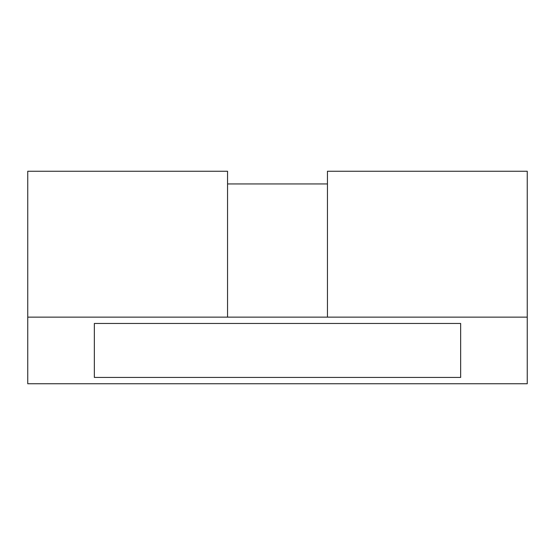 <?xml version="1.0" encoding="UTF-8"?>
<svg xmlns="http://www.w3.org/2000/svg" width="555" height="555" viewBox="0 0 555 555"><rect width="100%" height="100%" fill="white"/><g stroke="black" fill="none" stroke-linecap="round" stroke-linejoin="round"><path stroke-width="0.83" d="M527.25 317.141L327.45 317.141L327.45 171.259L527.25 171.259L527.25 383.741L27.75 383.741L27.75 317.141L227.55 317.141L227.55 171.259L27.75 171.259L27.75 317.141M327.45 183.941L227.55 183.941M94.35 377.428L460.65 377.428L460.65 323.454L94.35 323.454L94.35 377.428L94.35 323.454M327.45 317.141L227.55 317.141M460.65 323.454L460.65 377.428"/></g></svg>

